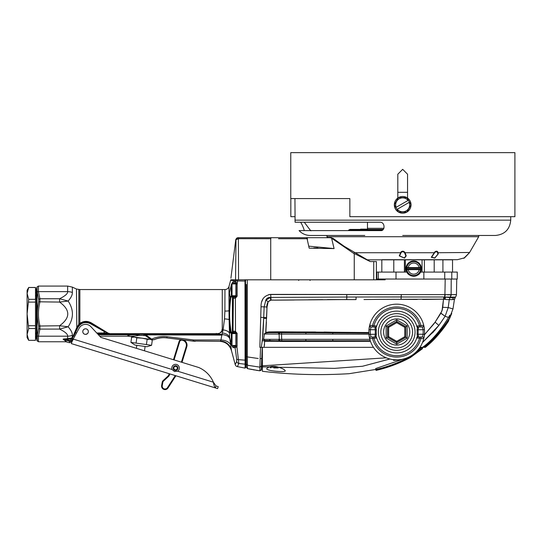 <?xml version="1.0" encoding="UTF-8"?>
<svg xmlns="http://www.w3.org/2000/svg" width="542" height="542" viewBox="0 0 542 542"><rect width="100%" height="100%" fill="white"/><g stroke="black" fill="none" stroke-linecap="round" stroke-linejoin="round"><path stroke-width="0.81" d="M420.599 279.042L457.265 279.042L457.265 272.084L420.511 272.084C419.65 274.387 417.374 275.783 413.695 276.257A7.656 7.656 0 0 0 414.874 276.163M376.385 279.042L396.012 279.042L385.118 279.042L385.172 279.808L373.716 279.808L380.951 279.808M451.384 294.658L450.226 297.124L451.12 294.652L451.229 279.042L450.273 279.042L451.229 279.042L451.1 294.652L444.914 294.618L445.206 279.042L444.914 294.618L268.92 294.53M442.394 279.042L447.197 279.042M445.863 299.469L443.505 299.164L443.912 296.989L444.576 297.016L444.914 294.618M447.421 299.665L444.081 299.184L445.287 294.631M447.184 294.787L451.12 294.652L450.341 297.111L444.813 297.036L450.029 297.633L454.616 297.416M456.073 279.042L456.75 279.042L456.459 294.57L451.12 294.652L456.452 294.57A5.291 5.291 72.4 0 1 455.51 297.07L454.528 297.45L455.517 297.063L454.474 299.089L452.976 308.933L448.22 307.544L445.118 316.318L448.566 317.449L449.785 315.166L449.609 317.748L452.976 308.933M456.181 295.776A5.291 5.291 -107.6 0 0 456.452 294.57A5.291 5.291 -129.1 0 1 456.181 295.769A5.291 5.291 -107.6 0 1 455.51 297.07L450.341 297.111L455.321 297.084L454.474 299.089L452.638 299.638L449.264 299.624L450.029 297.633L449.169 299.618L450.226 297.124L449.684 297.138M455.659 294.638L454.271 294.685M448.851 294.848L450.206 294.753M455.869 279.042L454.616 279.042M454.101 279.042L455.951 279.042M440.924 279.042L440.179 279.042L440.924 279.042M437.042 279.042L385.118 279.042M258.209 358.506L247.315 356.907L247.437 365.24L248.676 365.423M259.855 347.293L259.936 344.339M268.622 279.808L260.844 279.808M251.529 369.441L247.457 368.607L246.359 367.246L246.359 294.394M246.359 294.428L246.359 297.002L246.359 293.31L245.662 293.31M246.359 313.059L246.359 297.002M245.662 343.011L246.359 343.011L246.359 328.743L246.359 336.047L245.662 336.047M256.915 366.683L259.903 367.151L256.949 366.69L259.903 367.151L259.869 370.823L261.285 370.118L262.226 347.327L261.285 347.327L262.226 347.327L261.583 365.897L261.847 358.377L260.153 358.79L260.553 347.327L262.369 347.327L262.369 371.29C290.722 374.657 319.638 375.457 349.109 373.695L375.83 369.441L349.109 373.695M261.84 358.438L261.454 369.488L259.869 370.823L247.457 368.607L247.437 365.24L246.359 364.048M246.359 284.448L246.359 367.252L247.457 368.607M246.359 356.453L247.315 356.907L247.315 279.808L385.125 279.808M309.929 279.808L310.071 280.465L309.963 279.808L298.547 279.808L298.696 280.465M310.044 280.465L309.963 279.808L322.063 279.808L309.99 279.808M331.995 279.808L333.371 279.808L331.995 279.808M339.326 279.808L340.491 279.808L339.326 279.808M283.554 279.808L273.256 279.808M309.963 279.808L298.534 279.808L309.963 279.808M272.104 279.808L273.222 279.808L272.104 279.808M340.268 347.327L373.452 347.32M349.739 347.327L340.329 347.327M423.119 347.327L419.962 347.327M449 316.697L449.785 315.166L449.528 318.093C441.127 330.884 432.469 340.627 423.539 347.327L422.577 347.327C431.52 340.904 440.179 330.945 448.566 317.449L447.855 317.158M449.528 318.093L448.458 321.169L426.479 346.44L424.732 347.327M425.429 347.327L423.946 347.327C432.17 341.25 440.422 332.056 448.708 319.739L448.458 321.27L444.806 326.616L436.29 337.049L425.429 347.327L429.257 344.028C433.803 340.139 438.986 334.339 444.806 326.616L448.458 321.284L448.722 319.794M422.509 342.476L438.864 325.403L445.118 316.318L440.856 313.276L442.489 309.13M434.217 323.405L433.763 324.021L434.217 323.405M433.675 324.143L424.413 334.814L435.097 322.178L440.856 313.276M432.57 332.944L438.864 325.403L435.097 322.178L433.722 324.082M453.322 297.727L451.337 297.788M455.009 298.039L454.752 298.947C454.846 299.408 453.017 299.631 449.264 299.624L448.22 307.544L442.746 307.294L443.505 299.164L442.015 310.823L435.097 322.178M455.144 297.233L454.528 297.45M449.169 299.618L447.082 299.638M442.658 308.141L442.746 307.294M440.937 313.14L445.118 316.318M368.872 332.531L279.238 331.826L269.225 331.914L265.715 332.415L266.949 308.852C266.278 302.307 268.73 299.414 274.313 300.16L294.082 300.004M308.52 299.794L322.693 299.638M327.382 299.597L356.053 299.597L356.08 297.05M364.007 299.543L378.926 299.38M392.591 299.299L417.225 299.448M422.604 299.462L443.498 299.164L443.912 296.989M443.505 299.164L378.709 299.38M374.536 296.982L443.742 296.989M346.772 299.563L271.102 300.132L270.878 297.409L346.778 297.023L346.765 294.502L393.614 294.57M270.878 297.409L270.661 294.381L346.765 294.502M401.046 299.326L401.188 296.921L346.778 297.023L346.751 299.563M401.094 294.57L402.076 294.577M419.677 294.604L432.408 294.604M444.25 299.204L444.813 297.036M444.996 299.32L445.626 297.145L450.226 297.124L449.88 297.619M452.638 299.638L453.383 297.714L450.029 297.633M451.703 297.097L450.341 297.111M451.757 297.809L452.279 297.815M452.861 297.782L453.234 297.741M435.219 329.949L422.652 342.361M448.864 316.941L448.566 317.449M261.447 347.327L259.848 347.327L261.027 306.772C260.926 299.624 264.137 295.492 270.661 294.381L270.892 297.436L270.505 297.443C268.209 297.307 266.63 298.236 265.783 300.234L270.336 297.429C268.175 297.328 266.65 298.263 265.776 300.234L270.329 297.436L270.892 297.436L271.061 300.132L268.209 301.65L267.016 306.996L266.569 318.486M264.781 340.606L264.706 341.047L262.294 340.593L261.264 347.314L262.694 347.327M313.879 347.327L348.201 347.327M264.53 344.184L264.394 345.437M246.359 324.326L246.359 321.067L246.359 324.326M246.359 365.105L246.359 363.167M246.359 360.037L246.359 355.701M246.359 297.036L246.359 298.391M262.992 298.798L261.779 301.65M261.034 306.582L259.855 347.327M387.035 279.042L389.102 279.042M390.999 279.042L393.282 279.042M394.861 279.042L397.51 279.042M398.756 279.042L401.602 279.042M402.814 279.042L405.518 279.042M406.988 279.042L409.393 279.042M411.06 279.042L413.255 279.042M414.982 279.042L417.055 279.042M430.152 279.042L431.093 279.042M431.947 279.042L432.862 279.042M433.695 279.042L436.242 279.042M443.105 279.042L445.206 279.042M261.264 347.314L264.11 347.327L264.692 341.277L370.464 341.311L281.881 341.453L264.726 340.945M247.437 365.24L259.903 367.151L261.583 365.897L259.903 367.151L260.153 358.79M266.61 317.605L263.717 317.449L264.15 306.874L261.027 306.772M267.016 306.996L264.15 306.874L265.783 300.234L268.209 301.65M260.702 317.368L263.717 317.449L263.676 318.337C263.371 329.902 262.565 339.563 261.258 347.327L259.909 347.327L261.258 347.327L261.468 346.277M262.294 340.593L263.676 318.337L266.569 318.472M266.386 322.09L265.804 332.991L264.401 334.028L279.116 334.062L279.265 339.353L263.595 339.319L269.415 339.333L270.262 340.728L267.294 340.722L267.477 341.311M270.682 300.139L270.329 297.436M263.927 333.953L264.401 334.028C264.936 333.052 266.434 332.592 268.886 332.652L265.804 332.991M280.526 332.666L280.912 332.673M279.225 331.826L279.076 332.564L268.886 332.652L269.056 331.914L315.64 332.002M368.892 333.147L332.795 332.91L332.835 332.239L324.143 332.043L324.096 332.774L281.494 332.558L281.644 331.826M368.953 334.224L332.829 334.129L332.795 332.91L305.884 332.727L305.912 334.096L279.116 334.062L279.957 332.666L305.884 332.727M332.835 332.239L368.872 332.537M274.679 339.339L332.795 339.319L332.788 340.762L370.281 340.776M331.575 340.762L332.016 340.762L332.05 341.352M279.265 339.353L280.099 340.735L279.313 340.85L332.083 340.762M263.1 339.211L264.774 340.478L279.313 340.85L279.448 341.44M264.774 340.478L264.72 340.979M263.595 339.319L264.401 334.028M265.715 332.415L269.056 331.914M305.878 339.333L305.851 340.749L332.788 340.762L332.795 339.319L369.847 339.346L281.684 339.326L281.542 334.048L351.975 334.177M305.851 340.749L280.099 340.735M278.486 339.353L279.313 340.742L270.262 340.728M332.774 332.795L332.829 334.129L326.975 334.123M290.444 332.693L281.494 332.666M264.103 347.327L264.699 341.04M346.426 332.829L361.649 332.863M64.491 340.234L63.367 339.475C62.682 339.096 63.516 338.885 65.853 338.852L65.853 339.407L67.648 339.407L70.839 338.743L71.923 337.964L71.524 339.78L71.564 340.369L72.079 340.362L71.09 342.083L71.524 339.78A1.389 1.287 12.4 0 1 72.723 339.177L72.906 339.671M66.063 341.806L69.525 342.734L69.539 341.277L63.712 339.448C66.043 341.04 66.822 341.826 66.063 341.806L65.69 341.758C66.47 341.778 65.697 341.02 63.367 339.475A1.389 1.104 124 0 1 63.712 339.448C62.947 339.116 63.665 339.102 65.853 339.407L69.891 340.667L69.539 341.277A1.389 1.355 0.4 0 0 71.09 340.661A1.389 0.637 -153.5 0 1 69.891 340.667L70.839 338.743L70.487 338.249L72.506 337.632L73.732 336.128L77.784 327.747C80.86 322.707 85.108 321.372 90.514 323.737L104.132 331.419L104.037 332.978L96.733 332.971M37.032 287.145A1.389 1.389 0 0 0 36.842 287.836L36.842 339.99A1.389 1.389 0 0 0 37.032 340.688L37.032 287.145L37.249 292.199L38.706 299.516L38.706 301.799C36.768 309.875 36.768 317.951 38.706 326.033L38.706 328.31L37.249 335.633A1.389 1.111 0 0 0 38.455 336.189L38.455 341.758L65.69 341.758M37.032 340.688L38.455 341.758M76.341 329.231L73.156 336.108L73.732 336.128M245.662 280.492L244.984 279.808L245.079 368.106L245.662 367.523L245.512 279.808M245.662 367.523L245.662 363.601L245.079 364.149M219.388 341.338L192.762 341.053L219.388 341.338C225.506 341.609 229.544 344.753 231.509 350.769L235.214 364.597A2.785 2.785 164.7 0 0 237.376 366.609L238.839 363.486L245.079 364.19L238.839 363.486L236.929 346.86A1.389 0.406 -156.5 0 1 236.007 346.033L236.095 333.161L235.506 332.483L234.686 332.544L234.401 333.106L233.013 331.711L232.315 331.711L232.464 296.806L231.57 296.806L231.57 296.115L230.194 297.307L229.009 310.695L228.995 286.461A4.173 4.173 172.7 0 1 224.957 289.55L222.274 289.55L222.274 329.976L221.861 329.705M235.214 364.597L236.685 361.487A2.785 2.663 -165.7 0 0 238.839 363.486L237.376 366.609L245.079 368.106M235.919 295.356L236.116 296.223L237.152 296.176L237.139 284.272L237.599 280.952L245.662 281.088M237.152 296.176L235.397 298.229L234.713 298.256A1.389 0.705 -88.2 0 1 235.418 296.894L235.533 296.894A1.389 0.352 81.4 0 0 235.397 298.229L235.506 332.483M235.919 345.146L236.068 345.776L237.098 346.053L237.125 333.35L235.357 331.277L233.29 331.155A1.389 1.389 26.5 0 0 234.686 332.544M237.098 346.053L236.929 346.86L235.093 347.727A1.389 1.369 -106.3 0 1 235.716 346.297L236.007 346.033M245.662 360.206L238.636 359.671A2.785 1.28 172.5 0 1 236.664 358.926L235.093 347.727L233.934 347.734A1.389 1.369 -74.7 0 1 235.275 346.081L235.716 346.297M236.685 361.487L236.664 358.926M127.458 336.128L152.309 339.617L145.818 334.881L144.077 334.414L222.01 334.272L223.094 329.922A6.538 3.537 -172.6 0 1 229.476 333.134L229.117 319.617L230.404 331.989L229.476 333.134L229.659 337.402L231.326 344.305M231.326 284.692L229.476 292.931L230.113 297.287L230.872 297.402C228.582 315.403 229.923 322.863 231.082 331.887L230.404 331.989L231.78 333.174L231.373 333.276L231.326 339.014M233.954 281.623L235.499 281.826A1.389 1.355 -57.9 0 0 235.878 283.053L235.296 283.27A1.389 1.362 -104.6 0 1 233.954 281.623L232.83 281.908L231.529 284.116M235.533 296.894L236.116 296.223L236.102 284.448L237.139 284.272L237.003 283.303L235.499 281.826L235.628 280.919L237.599 280.952A1.389 0.366 -89.8 0 1 237.877 279.808M322.043 279.808L230.77 279.808L230.641 280.295L235.628 280.919A1.389 1.362 -86.6 0 1 236.603 279.808M231.698 345.369L232.918 347.463L233.934 347.734M231.509 350.769L229.659 337.402A7.439 5.007 -170.7 0 0 222.389 333.025L222.01 334.272L222.64 334.644L221.82 335.105L145.818 334.881L145.48 335.647L139.294 335.369L130.358 336.535M223.094 329.922L224.49 318.892A4.776 0.596 -176.4 0 1 229.117 319.617L229.009 310.695A4.255 0.623 -178.6 0 1 224.896 311.061L224.957 289.55M231.082 331.887L233.527 332.923A0.698 0.495 86.9 0 0 233.873 333.14L232.464 333.174L232.315 331.711M232.315 297.578L233.013 297.578L233.338 298.222L233.013 331.711L233.013 297.578L234.401 296.183L232.464 296.806L232.464 296.115L231.454 296.088A1.389 1.355 -76.6 0 0 230.113 297.287M232.464 296.115L234.401 296.183L234.727 296.833A1.389 1.389 -26.5 0 0 233.338 298.222L234.713 298.256M235.824 283.913A0.698 0.698 13.1 0 0 235.228 283.574L235.208 283.913M235.208 295.749L235.418 296.894L234.727 296.833M235.865 339.529C235.892 334.773 235.926 334.773 235.953 339.529C235.926 344.285 235.892 344.285 235.865 339.529M235.885 289.834C235.912 285.072 235.939 285.072 235.973 289.834C235.939 294.591 235.912 294.591 235.885 289.834M237.125 333.35L236.095 333.161L235.919 333.919M232.918 347.463A1.389 1.369 -73.2 0 1 234.259 345.789L235.275 346.081L235.194 345.444M235.194 333.615L235.208 333.276A0.698 0.698 -166.9 0 1 235.811 333.615M233.839 345.444L235.208 345.789A0.698 0.698 166.9 0 0 235.811 345.444M230.025 332.09A1.389 1.362 76 0 0 231.373 333.276L235.208 333.276L235.397 332.483A1.389 0.691 88.3 0 1 234.713 331.237M233.873 333.14L233.527 332.923M109.315 333.377L97.438 333.73M109.321 333.669L216.292 333.669C218.704 334.299 220.702 333.073 222.274 329.976C221.854 332.429 219.862 333.662 216.292 333.669L216.292 333.364M104.24 333.737L104.044 332.978L104.24 333.737M172.078 369.495A3.76 3.76 0 0 1 176.672 364.502A3.76 3.76 0 0 1 177.661 371.216L174.51 371.534L172.078 369.495L73.224 339.089L71.862 341.582L79.213 328.127A7.236 7.236 0 0 1 90.873 326.67L100.826 337.381L99.721 336.189L127.167 336.189C127.445 335.559 129.823 335.071 134.287 334.726L134.287 334.035L144.077 334.414L143.887 335.322M224.49 318.892L224.896 311.061M89.369 322.456L90.853 323.154L91.205 322.808L108.502 333.337L90.86 323.154C87.12 321.243 83.543 321.46 80.114 323.818L79.864 323.411L78.814 324.306L76.781 327.537L79.295 324.516L77.154 327.476L73.414 335.498L77.154 327.476L77.784 327.747M194.314 341.284L183.46 339.949M180.987 339.644L166.692 337.89A24.363 24.363 0 0 0 154.545 339.502L153.711 339.814L154.545 339.502M153.711 339.814L153.698 339.814C157.519 337.991 161.848 337.327 166.699 337.822A4.173 0.542 -82.9 0 0 167.207 336.717L193.663 339.969L220.96 339.969L221.82 335.105M152.309 339.617L153.698 339.814M151.584 339.942L145.48 335.647M98.366 334.726L136.469 334.699L137.627 335.715L137.702 334.712L139.098 334.407L139.294 335.369M85.507 334.38L87.343 333.743L85.975 334.346M87.872 333.161A2.785 2.785 0 0 0 87.987 332.971L88 332.944A2.785 2.785 0 0 0 86.388 328.933A2.785 2.785 0 0 0 82.906 330.776A2.785 2.785 0 0 0 84.748 334.258A2.785 2.785 0 0 0 88.258 332.307M87.987 332.971L87.343 333.743A2.785 2.785 0 0 1 84.498 334.163L84.078 333.947A2.785 2.785 0 0 1 82.784 331.596L82.933 330.701A2.785 2.785 0 0 1 82.98 330.573L83.427 329.814A2.785 2.785 0 0 1 83.603 329.624L84.545 329.008A2.785 2.785 0 0 1 86.591 329.008L87.54 329.624A2.785 2.785 0 0 1 87.709 329.814L88.156 330.573A2.785 2.785 0 0 1 88.204 330.701L88.353 331.596A2.785 2.785 0 0 1 88.265 332.3M85.446 334.373L84.952 334.312M83.712 333.669L83.136 332.951M72.289 337.734L71.923 337.964L72.221 337.564A0.698 0.413 -137.9 0 1 72.506 337.632L72.723 339.177M104.335 330.938L104.301 332.978L108.8 333.344M104.64 331.115L104.416 331.562L108 333.052M102.628 329.949L102.275 330.525L102.628 329.949L101.923 329.543M89.267 322.415L90.351 322.883L89.267 322.415M81.646 322.869L83.136 322.273M81.354 323.018L84.945 321.907M86.381 321.86L89.41 322.47M89.43 322.476L90.86 323.154L90.514 323.737M79.633 324.204L81.3 323.052M85.568 321.86L86.557 321.867M89.322 322.436L90.86 323.154C87.12 321.237 83.536 321.453 80.114 323.818L77.154 327.476M76.781 327.537L72.682 337.077A0.698 0.359 -135.7 0 1 72.974 337.178M68.123 301.047C71.056 297.727 72.465 294.875 72.357 292.477A11.138 8.909 180 0 0 67.648 291.643L67.648 286.074L38.455 286.074L38.455 291.643L39.912 298.744L39.912 302.084C37.967 309.97 37.967 317.863 39.912 325.749L39.912 329.089L38.455 336.189L67.648 336.189C67.845 334.197 65.155 331.833 59.573 329.089L68.123 326.779C73.847 318.201 73.847 309.624 68.123 301.047L59.573 298.744L59.573 302.084L68.123 301.047M72.221 337.564L72.357 335.356C72.472 332.964 71.063 330.105 68.123 326.779L59.573 325.749C70.487 317.856 70.487 309.97 59.573 302.084L38.706 301.799M72.974 337.171L72.648 337.49A0.698 0.4 -137.8 0 0 72.357 337.415L73.156 336.108A0.698 0.556 14.1 0 1 72.872 336.284M73.075 335.722A0.698 0.488 25 0 0 73.414 335.498L74.728 332.68L76.578 332.951M222.274 329.976L222.274 289.55L79.864 289.55L79.864 323.411L79.864 289.55L76.463 289.028L76.795 328.242M72.079 340.362L73.285 339.671M72.77 339.671A1.389 1.382 -90 0 0 71.564 340.369M74.322 333.56L74.728 332.68L74.322 333.56M38.706 326.033L59.573 325.749L59.573 329.089L39.912 329.089A1.389 1.084 21.5 0 1 38.706 328.31M65.853 338.852L70.487 338.249M69.525 342.734L71.09 342.083M136.469 334.699A4.173 2.005 -69.4 0 0 136.93 334.407L137.702 334.712A4.173 3.056 -26.8 0 1 136.99 334.807M222.64 334.644C226.285 335.085 228.643 336.372 229.713 338.52M231.224 349.38A10.948 10.467 -145.3 0 0 220.452 341.101L220.96 339.969A9.837 5.745 -176.1 0 1 230.635 344.868M151.265 339.475A1.111 0.725 143.7 0 1 151.862 339.102C156.367 336.928 161.482 336.135 167.207 336.717M237.003 283.303L236.102 283.5L235.919 284.306M235.878 283.053L236.102 284.448M232.83 281.908A1.389 1.369 74 0 0 234.171 283.574L233.731 283.913M231.326 289.95L231.454 296.088L235.228 296.088A0.698 0.698 -13.1 0 0 235.824 295.749M92.316 324.001L99.166 327.951M88.387 322.151L89.45 322.49M91.205 322.808C87.296 320.728 83.515 320.932 79.864 323.411L80.114 323.818M109.491 333.669L216.292 333.669M85.25 321.88L86.354 321.86M72.872 339.732L71.253 343.574L215.377 387.916C214.564 387.218 213.9 385.315 213.392 382.205A27.845 27.845 0 0 0 198.677 367.483L100.826 337.381M215.987 385.918L215.377 387.916L217.613 388.6L218.23 386.609L215.987 385.918L213.392 382.205L177.661 371.216M168.65 373.54L169.179 373.702L168.853 374.766A2.785 2.785 0 0 1 168.088 375.985L163.061 380.66A2.785 2.785 0 0 0 162.214 382.212L161.631 385.511A3.482 3.482 0 0 0 167.979 388.018L175.906 375.769L196.854 382.218M87.54 333.567A2.785 2.785 0 0 0 87.845 333.195M177.83 368.79A2.364 2.364 0 0 0 176.265 365.83A2.364 2.364 0 0 0 173.305 367.401A2.364 2.364 0 0 0 174.87 370.355A2.364 2.364 0 0 0 177.83 368.79M177.234 368.607A1.741 1.741 0 0 1 175.059 369.759A1.741 1.741 0 0 1 173.907 367.584A1.741 1.741 0 0 1 176.082 366.433A1.741 1.741 0 0 1 177.234 368.607M181.401 362.171L186.191 346.602A4.946 4.946 0 0 0 182.918 340.417L182.383 340.254A2.161 2.161 0 0 0 179.68 341.684L174.077 359.915M169.775 373.885L169.45 374.949A3.408 3.408 0 0 1 168.515 376.446L163.488 381.114A2.161 2.161 0 0 0 162.83 382.32L162.241 385.626A2.859 2.859 0 0 0 167.458 387.679L175.29 375.579M181.678 339.678A2.642 2.642 0 0 0 179.219 341.541L173.616 359.773M169.314 373.743L168.989 374.807A2.927 2.927 0 0 1 168.183 376.094L163.156 380.762A2.642 2.642 0 0 0 162.356 382.232L161.767 385.538A3.34 3.34 0 0 0 167.857 387.943L175.764 375.728M181.861 362.313L186.651 346.745A5.427 5.427 0 0 0 183.06 339.956L182.525 339.793A2.642 2.642 0 0 0 182.464 339.773M181.123 339.61A2.785 2.785 0 0 0 179.09 341.501L173.481 359.732M181.997 362.354L186.787 346.785A5.569 5.569 0 0 0 183.25 339.875M142.397 338.228L148.02 339.441L149.565 339.231L134.47 337.11L136.821 337.862L136.083 343.113L151.577 345.301L146.896 346.731L135.039 345.064L130.913 342.388L136.083 343.113M132.397 337.246L134.47 337.11M130.913 342.388L131.652 337.138L134.125 337.063M151.577 345.301L152.316 340.044L150.046 339.299M136.821 337.862L141.706 338.127M147.16 339.319L146.421 344.57M36.842 290.946L36.429 290.946L36.429 336.887L35.792 338.94M36.842 336.887L36.429 336.887M28.706 299.326L27.1 313.913L27.1 290.248L28.706 287.463L27.1 293.418L28.706 299.326L35.494 299.326L35.799 297.904M36.05 296.366L36.192 294.895M36.239 293.358L36.192 291.942M36.429 290.946L35.494 287.463L35.494 340.315L28.706 340.315L35.494 340.362M36.05 337.361L36.192 335.884M36.239 334.353L36.192 332.93M28.706 302.104L35.494 302.104M28.706 328.506L27.1 334.407L27.1 313.913L28.706 328.506L35.494 328.506M28.706 325.728L35.494 325.728M27.1 293.418L28.706 287.511L35.494 287.511M28.706 340.362L27.1 337.578L27.1 334.407L28.706 340.315M232.023 333.615L232.023 345.444L235.919 345.444L235.919 333.615L232.023 333.615L231.326 334.312L231.326 342.158M231.326 341.094L231.326 339.529M232.023 295.749L235.919 295.749L235.919 283.913L232.023 283.913L231.326 284.611L231.326 295.051L232.023 295.749L232.023 283.913M231.326 290.512L231.326 289.834M376.385 272.084L396.012 272.084L396.012 279.042L423.858 279.042L423.858 272.084M396.012 272.084L406.873 272.084A7.656 7.656 0 0 1 413.695 260.946A7.656 7.656 0 0 1 420.145 272.721M415.05 276.135A7.656 7.656 0 0 0 415.463 276.047M415.89 275.939A7.656 7.656 0 0 0 416.751 275.621M417.489 275.248A7.656 7.656 0 0 0 418.092 274.869M418.139 274.835A7.656 7.656 0 0 0 418.715 274.381M407.232 272.714A7.656 7.656 0 0 1 406.873 272.084C407.686 274.36 409.962 275.749 413.695 276.257A7.656 7.656 0 0 1 412.496 276.163M411.466 275.925A7.656 7.656 0 0 1 410.599 275.607M409.86 275.228A7.656 7.656 0 0 1 409.237 274.828M409.21 274.808A7.656 7.656 0 0 1 408.641 274.354M408.539 274.259A7.656 7.656 0 0 1 408.126 273.852M405.341 272.084L405.341 259.828L404.407 259.828L404.407 272.084M422.049 272.084L422.049 259.828L405.341 259.828M442.916 272.084L442.916 259.828L452.536 259.828L452.536 272.084M442.916 259.828L422.049 259.828M393.783 272.084L393.783 259.828L404.407 259.828M393.783 259.828L366.819 259.828M381.832 272.084L381.832 259.828M376.798 279.042L376.798 272.084M378.302 279.042L378.302 272.084M444.738 279.042L444.738 272.084M434.196 272.084L434.196 259.828M514.9 152.641L290.769 152.641L290.769 198.575L349.854 198.575L349.854 216.678L514.9 216.678L514.9 152.641M402.679 169.341L397.808 174.212L402.679 169.341L407.55 174.212L407.55 198.06M397.808 174.212L397.808 198.054M397.814 174.212L397.814 198.054M349.854 198.575L348.763 198.575M290.83 198.575L290.83 216.678L294.943 216.678M407.55 192.315L397.814 192.315M294.943 198.575L295.085 222.24L379.881 222.24C385.342 221.881 385.233 231.292 380.572 230.594L299.055 230.594C302.118 233.771 305.851 235.397 310.261 235.472L364.807 235.472M300.282 222.24C301.203 221.881 305.058 231.298 304.008 230.594M510.727 216.678L510.727 220.154C509.819 229.456 504.71 234.557 495.408 235.472L402.706 235.472M310.898 230.594C311.765 232.416 305.674 223.988 304.258 222.24M464.162 257.931L469.433 252.728L464.162 257.931L457.407 259.693L381.9 259.693M437.611 252.728L437.909 254.191L434.779 257.931L431.642 257.193L434.772 252.484C436.093 251.481 437.042 251.563 437.611 252.728L469.582 252.484M404.542 252.728L405.877 255.912L404.318 257.931L399.617 255.905L401.175 252.484C402.347 251.481 403.472 251.563 404.542 252.728L434.501 252.728M327.578 237.782L326.962 236.718L478.708 236.718L478.708 235.472M470.002 251.793L478.708 236.718M463.857 258.094C463.491 258.934 465.341 257.145 469.419 252.728L469.88 251.955M434.779 258.094L431.297 257.301L434.772 251.955C436.446 250.729 437.557 250.987 438.105 252.728L438.254 253.941L434.779 258.094M404.488 258.094L399.264 255.885L400.999 251.955C402.503 250.729 403.878 250.987 405.111 252.728L406.229 255.892L404.488 258.094M408.383 200.262L411.026 204.842L406.846 212.078L398.492 212.078A8.354 8.354 -90 0 0 402.679 213.196L402.679 213.196A8.354 8.354 -90 0 0 411.032 204.842A8.354 8.354 -90 0 0 398.499 197.606L406.846 197.606L408.383 200.262L395.85 207.491L408.065 200.445A6.958 6.958 -90 0 0 396.161 207.315M398.492 197.613A8.354 8.354 -90 0 0 398.492 212.071M402.679 196.489L402.679 196.489A8.354 8.354 -90 0 1 411.032 204.842A8.354 8.354 -90 0 1 402.679 213.196M409.176 202.369L397.272 209.239A6.958 6.958 -90 0 0 409.176 202.369L409.488 202.186M396.968 209.422L394.319 204.842L398.492 197.606M397.272 209.239L396.961 209.422L398.492 212.078M406.846 197.606L411.032 204.842L406.852 212.078M382.205 230.221L348.54 230.221L348.54 230.594M383.248 229.422L349.936 229.422L348.54 230.221M367.476 222.24L367.476 229.137L360.694 229.137A1.111 1.111 0 0 1 359.956 229.422M406.812 267.558L420.572 267.558A6.958 6.958 0 0 0 406.812 267.558L406.751 268.114A6.958 6.958 0 0 0 406.751 269.089L406.812 269.645A6.958 6.958 0 0 0 420.572 269.645L408.221 269.645A5.569 5.569 0 0 0 419.162 269.645M420.572 267.558L420.639 268.114A6.958 6.958 0 0 1 420.639 269.089L420.572 269.645M408.221 267.558A5.569 5.569 0 0 1 419.162 267.558M408.221 269.645L406.812 269.645M277.253 371.351L278.5 371.439M398.072 359.942L393.573 360.396L393.926 359.719M410.396 357.544L422.448 348.702L422.448 347.327L422.387 348.736L410.396 357.544C399.386 363.384 387.943 367.666 376.053 370.396C387.801 367.706 399.251 363.418 410.389 357.53L410.396 357.544C399.386 363.384 387.943 367.666 376.053 370.396L375.626 368.594L403.207 359.089M373.458 347.327L262.369 347.327M266.772 368.824C266.671 368.275 267.606 367.618 269.584 366.873C272.328 366.026 275.363 366.155 278.676 367.252C282.524 368.492 284.713 369.671 285.255 370.782C286.108 372.544 266.779 371.019 266.772 368.824M375.85 369.536C387.537 366.88 398.919 362.625 409.982 356.772L420.599 349.238L420.619 347.896L421.744 347.632L421.737 348.994L420.599 349.238M375.985 370.118C387.72 367.449 399.149 363.174 410.26 357.293L421.737 348.994M417.198 350.864L420.619 347.896M422.387 347.327L421.744 347.964M278.249 367.923L273.791 367.923M275.35 367.923L274.448 367.923M270.722 279.808L270.722 238.737L271.142 237.694L306.298 237.694L307.07 238.731L278.547 238.744M354.251 253.785L354.251 279.808L376.385 279.808L376.385 261.569L370.22 261.569C354.075 253.575 356.094 254.178 354.251 253.785L332.138 238.595L331.501 237.694L322.388 237.694L327.524 237.694M373.736 261.569L373.716 279.808M370.288 261.569L343.994 246.176L332.957 238.277A1.389 0.522 -53.1 0 0 332.138 238.595L330.979 237.694M236 240.031L236.007 239.686A2.087 2.087 90 0 1 238.094 237.694L319.462 237.694M322.388 237.694L307.361 237.694L307.361 239.896M332.957 238.277L329.753 237.694M308.777 246.163L334.082 248.582L331.677 238.602M307.07 238.731L309.177 248.175L334.082 248.582M354.251 279.808L353.384 279.808M341.487 279.808L327.117 279.808M230.912 278.195L235.79 239.449L237.85 237.694M236.007 239.686L238.385 238.697L236.007 239.686L235.546 279.808M270.722 238.737L238.385 238.697L238.555 279.808M238.385 238.697A2.087 1.03 -90 0 1 239.266 237.694L271.142 237.694M317.917 247.884L313.737 247.965L317.917 247.884M420.938 337.022L418.045 337.022L418.478 335.891L417.387 336.264L416.71 338.018A1.389 1.389 0 0 1 418.045 337.022L422.374 337.022L420.938 337.022L420.938 338.418L416.71 338.018A20.881 20.881 0 0 0 416.967 337.07M376.026 336.264L376.344 334.136L375.369 334.238L374.935 335.891L376.026 336.264L376.71 338.018A20.881 20.881 0 0 0 416.71 338.018A1.389 1.389 64.1 0 1 418.045 337.022A1.389 1.389 64.1 0 0 416.71 338.018L417.015 337.476M376.399 337.47L376.71 338.018L369.691 338.75A1.389 1.389 0 0 1 371.046 337.022L370.355 334.238A26.45 26.45 0 0 1 370.355 329.787L371.046 327.002L375.376 327.002L374.935 328.134L376.026 327.761L376.344 329.888L375.369 329.787L374.935 328.134M375.376 337.022A1.389 1.389 0 0 1 376.71 338.018A1.389 1.389 90 0 0 375.376 337.022L371.046 337.022L375.376 337.022L374.935 335.891M423.729 325.288A27.845 27.845 0 0 0 423.722 325.275L424.454 329.665L418.051 329.787L418.478 328.134L417.387 327.761L416.71 326.006L423.722 325.275A27.845 27.845 0 0 0 369.691 325.275L368.966 329.665A27.845 27.845 0 0 0 368.966 334.36A27.845 27.845 0 0 0 368.994 334.705A27.845 27.845 0 0 1 368.966 334.36L369.691 338.75A27.845 27.845 0 0 0 423.722 338.75L420.938 338.418A25.061 25.061 0 0 1 372.483 338.418L372.483 337.022M368.966 334.36L375.369 334.238A21.456 21.456 0 0 1 375.369 329.787L368.966 329.665A27.845 27.845 0 0 1 369.691 325.275L376.71 326.006L376.026 327.761M424.406 329.204A27.845 27.845 0 0 1 424.454 334.36L423.722 338.75A1.389 1.389 90 0 0 422.374 337.022L423.065 334.238L418.051 334.238L418.478 335.891M416.981 327.009A20.881 20.881 0 0 0 376.71 326.006A1.389 1.389 0 0 1 375.376 327.002L371.046 327.002L369.732 326.067M417.387 327.761L417.069 329.888L418.051 329.787A21.456 21.456 0 0 1 418.051 334.238L417.069 334.136L417.387 336.264M396.71 350.356A18.34 18.34 0 0 0 415.05 332.016A18.34 18.34 0 0 0 396.71 313.669A18.34 18.34 0 0 0 378.363 332.016A18.34 18.34 0 0 0 396.71 350.356M423.749 338.655A27.845 27.845 0 0 1 369.671 338.655A27.845 27.845 0 0 0 424.454 334.36L423.065 334.238A26.45 26.45 0 0 0 423.065 329.787L422.374 327.002L418.045 327.002A1.389 1.389 -90 0 1 416.71 326.006A1.389 1.389 0 0 0 418.045 327.002L418.478 328.134M424.352 328.662A27.845 27.845 0 0 0 423.932 326.176M369.488 337.849A27.845 27.845 0 0 1 369.068 335.363A27.845 27.845 0 0 0 369.488 337.849M368.966 329.665A27.845 27.845 0 0 1 369.691 325.275A1.389 1.389 0 0 0 371.046 327.002A1.389 1.389 -90 0 1 369.691 325.275A27.845 27.845 0 0 1 396.71 304.17A27.845 27.845 0 0 1 424.42 334.705M423.722 325.275A1.389 1.389 133.8 0 1 422.374 327.002A1.389 1.389 133.8 0 0 423.722 325.275A1.389 1.389 0 0 1 422.374 327.002L423.688 326.067M416.71 326.006A20.881 20.881 0 0 0 376.71 326.006A1.389 1.389 -127.9 0 1 375.376 327.002L371.046 327.002A1.389 1.389 -90 0 1 369.691 325.275M369.691 338.75A1.389 1.389 -51.6 0 1 371.046 337.022M423.932 337.849A27.845 27.845 0 0 0 424.352 335.363M396.71 359.854A27.845 27.845 0 0 1 369.007 329.204M369.068 328.662A27.845 27.845 0 0 1 369.488 326.176M387.523 337.239L387.523 326.785L396.71 321.481L405.755 326.711L405.755 337.32L396.71 342.544L387.523 337.239L386.128 338.039L386.128 325.986L396.71 319.875L407.15 325.905L407.15 338.12L396.71 344.15L386.128 338.039M396.71 342.544L396.71 344.15M405.755 337.32L407.15 338.12M405.755 326.711L407.15 325.905M396.71 321.481L396.71 319.875M387.523 326.785L386.128 325.986M423.722 338.75A1.389 1.389 0 0 0 422.374 337.022A1.389 1.389 0 0 1 423.722 338.75M404.786 327.348L405.755 326.785L396.71 321.562L387.659 326.785L387.659 337.239L396.71 342.463L396.71 341.338L404.786 336.677L404.786 327.348L396.71 322.686L388.634 327.348L388.634 336.677L396.71 341.338M387.659 337.239L388.634 336.677M387.659 326.785L388.634 327.348M396.71 321.562L396.71 322.686M396.71 342.463L405.755 337.239L404.786 336.677M451.75 313.398L449.528 318.669M401.324 294.57L401.188 296.921M268.886 332.652L279.076 332.659L278.236 334.055M332.781 340.762L332.815 341.345M281.684 339.326L281.881 341.453M281.616 332.673L281.542 334.048M67.648 339.407L67.648 336.189A11.138 8.909 180 0 0 72.357 335.356M37.249 335.633L37.249 341.06M231.57 296.806L230.872 297.402M233.527 296.366A0.698 0.495 -86.9 0 1 233.873 296.149M231.78 332.476L231.78 333.174L232.464 333.174M97.716 334.035L134.287 334.035M78.814 289.55L78.814 324.306L79.295 324.516M195.276 341.338L193.663 341.101L193.663 339.969M166.692 337.89L192.762 341.053A4.173 0.542 -82.9 0 0 193.277 339.942M80.277 323.249L79.864 323.411M76.463 289.028L72.357 287.118L72.357 292.477M38.706 299.516A1.389 1.084 -21.5 0 1 39.912 298.744L59.573 298.744C65.148 296.007 67.845 293.635 67.648 291.643L38.455 291.643A1.389 1.111 0 0 0 37.249 292.199M235.296 283.27L234.171 283.574L235.296 283.27M168.989 374.807L169.45 374.949M179.219 341.541L179.68 341.684M168.183 376.094L168.515 376.446M163.156 380.762L163.488 381.114M162.356 382.232L162.83 382.32M161.767 385.538L162.241 385.626M167.857 387.943L167.458 387.679M186.651 346.745L186.191 346.602M183.06 339.956L182.918 340.417M182.525 339.793L182.383 340.254M451.784 279.042L451.784 272.084M424.406 272.084L424.406 259.828M510.727 220.154L294.943 220.154M400.944 252.728L354.15 252.728M367.476 228.304L383.919 228.304M420.639 268.114L406.751 268.114M420.639 269.089L406.751 269.089M269.584 366.873L262.369 366.927M389.888 359.007L362.517 366.257L334.563 368.377L278.676 367.252M410.26 357.293L409.86 356.555M386.27 357.822L262.369 365.816M278.581 367.225L270.092 367.225L270.092 366.724M373.926 337.022L373.926 338.418A23.665 23.665 0 0 0 419.494 338.418L419.494 337.022M419.494 327.002L419.494 325.606A23.665 23.665 0 0 0 373.926 325.606L373.926 327.002M420.938 327.002L420.938 325.606A25.061 25.061 0 0 0 372.483 325.606L372.483 327.002M417.069 329.888A20.474 20.474 0 0 1 417.069 334.136M376.344 334.136A20.474 20.474 0 0 1 376.344 329.888M376.71 326.006A1.389 1.389 -127.9 0 1 375.376 327.002L376.053 326.826M396.71 318.92A13.096 13.096 0 0 1 409.806 332.016A13.096 13.096 0 0 1 396.71 345.105A13.096 13.096 0 0 1 383.614 332.016A13.096 13.096 0 0 1 396.71 318.92M396.71 316.135A15.881 15.881 0 0 1 412.591 332.016A15.881 15.881 0 0 1 396.71 347.889A15.881 15.881 0 0 1 380.83 332.016A15.881 15.881 0 0 1 396.71 316.135M246.359 297.558L245.662 297.558L246.359 297.558M258.934 370.687L255.899 370.22M254.781 370.03L252.978 369.712M251.915 369.515L251.576 369.448M261.583 365.897L261.454 369.495M228.995 286.461L230.641 280.295M80.487 323.554L79.586 324.252M72.357 287.118L67.648 286.074M38.455 286.074L37.249 286.765M145.1 346.48L144.49 350.816M136.828 345.315L136.408 348.33M28.706 287.463L35.494 287.463M232.023 345.444L231.326 344.753M245.662 286.352L246.359 286.352M326.962 236.718L326.962 235.472M270.092 367.225L270.79 367.923"/></g></svg>
